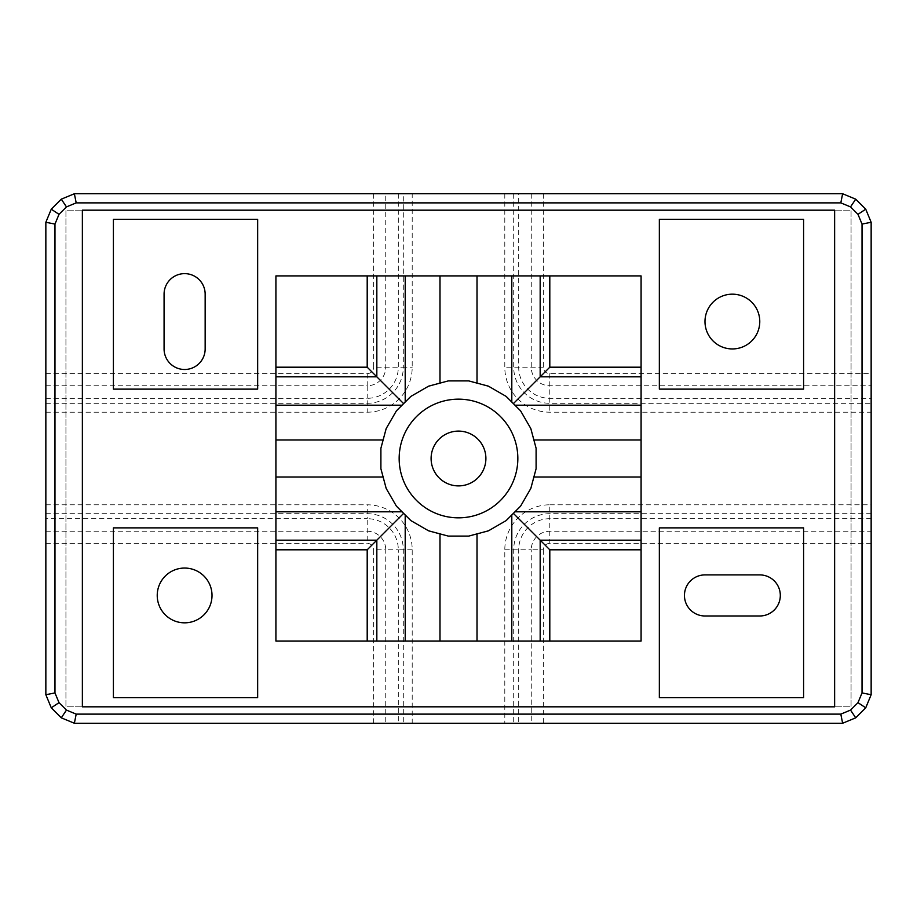 <?xml version="1.0" encoding="UTF-8"?>
<svg xmlns="http://www.w3.org/2000/svg" width="917" height="917" viewBox="0 0 917 917"><rect width="100%" height="100%" fill="white"/><g stroke="black" fill="none" stroke-linecap="round" stroke-linejoin="round"><path stroke-width="0.69" stroke-dasharray="4.58 3.44" d="M434.463 445.364A27.384 27.384 0 0 1 471.636 434.463A27.384 27.384 0 0 1 482.537 471.636A27.384 27.384 0 0 1 445.364 482.537A27.384 27.384 0 0 1 434.463 445.364M530.817 428.548L520.592 410.85L511.801 402.059L506.15 396.408L488.452 386.183L468.713 380.899L448.287 380.899L428.548 386.183L410.85 396.408L402.059 405.199L396.408 410.85L386.183 428.548L380.899 448.287L380.899 468.713L386.183 488.452L396.408 506.15L405.199 514.941L410.85 520.592L428.548 530.817L448.287 536.101L468.713 536.101L488.452 530.817L506.15 520.592L514.941 511.801L520.592 506.15L530.817 488.452L536.101 468.713L536.101 448.287L530.817 428.548M367.201 641.086L367.201 549.799L275.914 549.799L275.914 641.086L641.086 641.086L641.086 275.914L549.799 275.914L549.799 367.201L641.086 367.201M367.201 275.914L275.914 275.914L275.914 367.201L367.201 367.201L367.201 275.914L549.799 275.914M641.086 549.799L549.799 549.799L549.799 641.086M45.85 518.69L45.85 222.269L51.272 209.179L61.29 199.172L74.369 193.751L513.703 193.751L513.703 367.201A36.095 36.095 0 0 0 549.799 403.297L871.15 403.297L871.15 694.731L865.728 707.821L855.71 717.828L842.631 723.249L74.369 723.249L61.29 717.828L51.272 707.821L45.85 694.731L45.85 518.69L367.201 518.69L367.201 504.797A45.002 45.002 0 0 1 412.203 549.799L412.203 723.249M504.797 193.751L504.797 367.201A45.002 45.002 0 0 0 549.799 412.203L871.15 412.203M543.357 193.751L543.357 367.201A6.442 6.442 0 0 0 549.799 373.643L871.15 373.643L871.15 222.269L865.728 209.179L855.71 199.172L842.631 193.751L518.69 193.751L518.69 367.201A31.109 31.109 0 0 0 549.799 398.31L871.15 398.31L871.15 403.297M513.703 193.751L518.69 193.751M45.85 412.203L367.201 412.203A45.002 45.002 0 0 0 412.203 367.201L412.203 193.751M45.85 403.297L367.201 403.297A36.095 36.095 0 0 0 403.297 367.201L412.203 367.201M871.15 543.357L549.799 543.357L549.799 504.797A45.002 45.002 0 0 0 504.797 549.799L504.797 723.249M871.15 513.703L549.799 513.703A36.095 36.095 0 0 0 513.703 549.799L513.703 723.249M871.15 373.643L871.15 398.31M373.643 193.751L373.643 367.201L403.297 367.201L403.297 193.751M45.85 373.643L367.201 373.643A6.442 6.442 0 0 0 373.643 367.201M205.156 294.174A20.541 20.541 0 0 0 184.615 273.633A20.541 20.541 0 0 0 164.074 294.174L164.074 348.941A20.541 20.541 0 0 0 184.615 369.494A20.541 20.541 0 0 0 205.156 348.941L205.156 294.174M398.31 193.751L398.31 367.201A31.109 31.109 0 0 1 367.201 398.31L367.201 412.203M531.252 193.751L531.252 367.201A18.535 18.535 0 0 0 549.799 385.748L871.15 385.748M45.85 398.31L367.201 398.31L367.201 385.748A18.535 18.535 0 0 0 385.748 367.201L385.748 193.751M45.85 513.703L367.201 513.703A36.095 36.095 0 0 1 403.297 549.799L403.297 723.249M45.85 385.748L367.201 385.748L367.201 373.643M871.15 518.69L549.799 518.69A31.109 31.109 0 0 0 518.69 549.799L518.69 723.249M373.643 723.249L373.643 549.799L385.748 549.799L385.748 723.249M45.85 531.252L367.201 531.252A18.535 18.535 0 0 1 385.748 549.799L398.31 549.799L398.31 723.249M549.799 543.357A6.442 6.442 0 0 0 543.357 549.799L531.252 549.799A18.535 18.535 0 0 1 549.799 531.252L871.15 531.252M412.203 549.799L398.31 549.799A31.109 31.109 0 0 0 367.201 518.69L367.201 543.357A6.442 6.442 0 0 1 373.643 549.799M257.654 219.312L113.41 219.312L113.41 389.117L257.654 389.117L257.654 219.312M113.41 527.883L257.654 527.883L257.654 697.688L113.41 697.688L113.41 527.883M704.99 574.902A20.541 20.541 0 0 0 684.449 595.442A20.541 20.541 0 0 0 704.99 615.983L759.769 615.983A20.541 20.541 0 0 0 780.31 595.442A20.541 20.541 0 0 0 759.769 574.902L704.99 574.902M659.346 697.688L803.59 697.688L803.59 527.883L659.346 527.883L659.346 697.688M704.99 321.558A27.384 27.384 0 0 0 732.385 348.941A27.384 27.384 0 0 0 759.769 321.558A27.384 27.384 0 0 0 732.385 294.174A27.384 27.384 0 0 0 704.99 321.558M659.346 389.117L659.346 219.312L803.59 219.312L803.59 389.117L659.346 389.117M82.37 706.824L82.37 210.176L65.932 210.176L65.932 706.824L82.37 706.824L65.932 706.824L65.932 210.176L82.37 210.176M834.63 210.176L834.63 706.824L851.068 706.824L851.068 210.176L834.63 210.176L851.068 210.176L851.068 706.824L834.63 706.824M212.01 595.442A27.384 27.384 0 0 0 184.615 568.059A27.384 27.384 0 0 0 157.231 595.442A27.384 27.384 0 0 0 184.615 622.826A27.384 27.384 0 0 0 212.01 595.442M275.914 367.201L275.914 549.799M504.797 549.799L531.252 549.799L531.252 723.249M543.357 549.799L543.357 723.249M45.85 543.357L367.201 543.357M549.799 504.797L871.15 504.797M45.85 504.797L367.201 504.797M549.799 373.643L549.799 412.203M543.357 367.201L504.797 367.201"/><path stroke-width="1.38" d="M482.537 471.636A27.384 27.384 0 0 0 471.636 434.463A27.384 27.384 0 0 0 434.463 445.364A27.384 27.384 0 0 0 445.364 482.537A27.384 27.384 0 0 0 482.537 471.636M510.574 486.95A59.341 59.341 0 0 0 486.95 406.426A59.341 59.341 0 0 0 406.426 430.05A59.341 59.341 0 0 0 430.05 510.574A59.341 59.341 0 0 0 510.574 486.95M530.817 428.548L520.592 410.85L506.15 396.408L488.452 386.183L468.713 380.899L448.287 380.899L428.548 386.183L410.85 396.408L396.408 410.85L386.183 428.548L380.899 448.287L380.899 468.713L386.183 488.452L396.408 506.15L410.85 520.592L428.548 530.817L448.287 536.101L468.713 536.101L488.452 530.817L506.15 520.592L520.592 506.15L530.817 488.452L536.101 468.713L536.101 448.287L530.817 428.548M533.877 439.988L641.086 439.988M514.941 405.199L641.086 405.199M511.801 514.941L511.801 641.086M549.799 641.086L549.799 549.799L540.17 540.17L540.17 641.086M641.086 540.17L540.17 540.17L513.371 513.371M439.988 533.877L439.988 641.086M477.012 533.877L477.012 641.086M477.012 275.914L477.012 383.123M439.988 275.914L439.988 383.123M513.371 403.629L540.17 376.83L641.086 376.83M641.086 275.914L641.086 641.086L275.914 641.086L275.914 275.914L641.086 275.914M549.799 549.799L641.086 549.799M367.201 641.086L367.201 549.799L275.914 549.799M61.29 717.828L51.272 707.821L45.85 694.731L45.85 222.269L51.272 209.179L61.29 199.172L74.369 193.751L842.631 193.751L840.809 202.875L850.54 206.91L857.991 214.349L862.026 224.08L862.026 692.92L857.991 702.651L850.54 710.09L840.809 714.125L76.191 714.125L66.46 710.09L61.29 717.828L74.369 723.249L76.191 714.125M850.54 206.91L855.71 199.172L865.728 209.179L871.15 222.269L871.15 694.731L865.728 707.821L855.71 717.828L842.631 723.249L74.369 723.249M205.156 348.941L205.156 294.174A20.541 20.541 0 0 0 184.615 273.633A20.541 20.541 0 0 0 164.074 294.174L164.074 348.941A20.541 20.541 0 0 0 184.615 369.494A20.541 20.541 0 0 0 205.156 348.941M367.201 275.914L367.201 367.201L376.83 376.83L275.914 376.83M549.799 275.914L549.799 367.201L540.17 376.83L540.17 275.914M113.41 527.883L257.654 527.883L257.654 697.688L113.41 697.688L113.41 527.883M157.231 595.442A27.384 27.384 0 0 0 184.615 622.826A27.384 27.384 0 0 0 212.01 595.442A27.384 27.384 0 0 0 184.615 568.059A27.384 27.384 0 0 0 157.231 595.442M704.99 574.902A20.541 20.541 0 0 0 684.449 595.442A20.541 20.541 0 0 0 704.99 615.983L759.769 615.983A20.541 20.541 0 0 0 780.31 595.442A20.541 20.541 0 0 0 759.769 574.902L704.99 574.902M704.99 321.558A27.384 27.384 0 0 0 732.385 348.941A27.384 27.384 0 0 0 759.769 321.558A27.384 27.384 0 0 0 732.385 294.174A27.384 27.384 0 0 0 704.99 321.558M82.37 706.824L82.37 210.176L834.63 210.176L834.63 706.824L82.37 706.824L834.63 706.824M871.15 694.731L862.026 692.92M865.728 707.821L857.991 702.651M45.85 222.269L54.974 224.08L59.009 214.349L66.46 206.91L76.191 202.875L840.809 202.875M51.272 209.179L59.009 214.349M45.85 694.731L54.974 692.92L54.974 224.08M54.974 692.92L59.009 702.651L66.46 710.09M855.71 199.172L842.631 193.751M803.59 219.312L803.59 389.117L659.346 389.117L659.346 219.312L803.59 219.312M803.59 527.883L659.346 527.883L659.346 697.688L803.59 697.688L803.59 527.883M834.63 210.176L82.37 210.176M275.914 367.201L367.201 367.201M257.654 219.312L113.41 219.312L113.41 389.117L257.654 389.117L257.654 219.312M865.728 209.179L857.991 214.349M855.71 717.828L850.54 710.09M51.272 707.821L59.009 702.651M376.83 275.914L376.83 376.83L403.629 403.629M61.29 199.172L66.46 206.91M871.15 222.269L862.026 224.08M842.631 723.249L840.809 714.125M74.369 193.751L76.191 202.875M367.201 549.799L376.83 540.17L376.83 641.086M275.914 540.17L376.83 540.17L403.629 513.371M549.799 367.201L641.086 367.201M511.801 275.914L511.801 402.059M405.199 275.914L405.199 402.059M275.914 405.199L402.059 405.199M275.914 439.988L383.123 439.988M275.914 477.012L383.123 477.012M405.199 514.941L405.199 641.086M275.914 511.801L402.059 511.801M514.941 511.801L641.086 511.801M533.877 477.012L641.086 477.012"/></g></svg>
